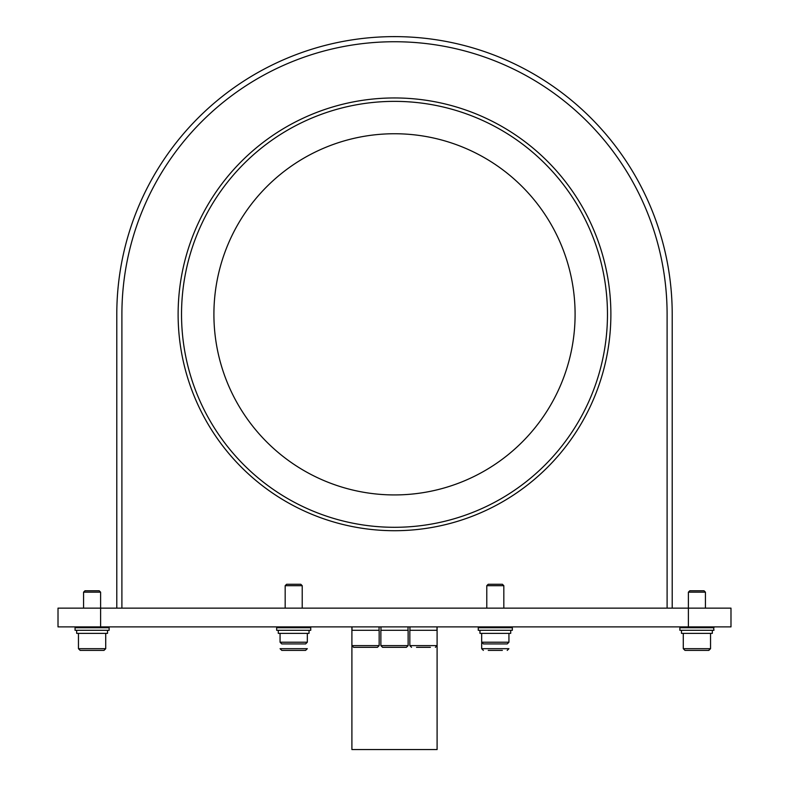 <?xml version="1.0" encoding="UTF-8"?>
<svg xmlns="http://www.w3.org/2000/svg" width="789" height="789" viewBox="0 0 789 789"><rect width="100%" height="100%" fill="white"/><g stroke="black" fill="none" stroke-linecap="round" stroke-linejoin="round"><path stroke-width="1.18" d="M309.022 630.293L309.022 633.36L278.28 633.36L278.28 630.293L278.28 633.36M309.11 630.293L309.022 633.36M107.511 633.36L107.511 630.293L107.511 633.36L76.671 633.36L76.671 630.293M510.72 630.293L510.72 633.36L479.978 633.36L479.978 630.293M479.978 633.36L479.89 630.293M681.489 633.36L681.489 630.293L681.489 633.36L712.329 633.36L712.329 630.293M689.803 590.764L688.393 592.174L689.803 590.764L704.025 590.764L705.435 592.174L688.393 592.174L688.393 608.141L730.989 608.141L730.989 626.88L58.011 626.88L58.011 608.141L100.607 608.141L100.607 626.88M688.393 592.174L688.393 608.141L100.607 608.141L100.607 592.174L83.565 592.174L83.565 608.141M109.129 627.728L108.271 626.88L109.129 627.728L75.054 627.728L75.054 630.293L109.129 630.293L109.129 627.728L109.129 630.293M730.989 608.141L730.989 626.88M309.88 626.88L310.738 627.728L276.663 627.728L276.663 630.293L310.708 630.293L310.738 627.728L310.738 630.293M300.757 650.392L294.159 650.392M305.599 650.392L281.772 650.392L280.065 648.686L307.325 648.686L305.599 650.392M294.159 643.923L287.107 643.923M305.599 643.923L281.772 643.923L280.065 642.216L307.325 642.216L305.599 643.923M285.174 585.694L286.585 584.284L300.796 584.284L302.217 585.694L285.174 585.694L285.174 608.141M99.197 590.764L100.607 592.174L99.197 590.764L84.975 590.764L83.565 592.174L84.975 590.764M97.974 650.392L90.479 650.392M103.763 650.392L80.162 650.392L78.456 648.686L105.716 648.686L104.01 650.392M713.591 627.728L679.871 627.728L679.871 630.293L713.946 630.293L713.591 627.728M512.308 627.728L478.262 627.728L478.262 630.293L512.308 630.293M501.893 650.392L494.841 650.392M502.356 650.392L488.243 650.392M507.209 643.923L483.381 643.923L481.675 642.216L508.935 642.216L507.228 643.923M486.783 585.694L488.194 584.284L502.415 584.284L503.826 585.694L486.783 585.694L486.783 608.141M708.591 650.392L684.99 650.392L683.284 648.686L710.544 648.686L708.591 650.392M213.908 314.338A180.592 180.592 0 0 0 394.5 494.93A180.592 180.592 0 0 0 575.092 314.338A180.592 180.592 0 0 0 394.5 133.745A180.592 180.592 0 0 0 213.908 314.338M394.5 527.299A212.971 212.971 0 0 1 181.529 314.328A212.971 212.971 0 0 1 394.5 101.367A212.971 212.971 0 0 1 607.471 314.328A212.971 212.971 0 0 1 394.5 527.299M394.5 97.954A216.373 216.373 0 0 1 581.887 422.519A216.373 216.373 0 0 1 207.112 422.519A216.373 216.373 0 0 1 394.5 97.954M672.208 608.141L672.208 314.328A277.708 277.708 0 0 0 394.5 36.619A277.708 277.708 0 0 0 116.792 314.328L116.792 608.141M667.099 608.141L667.099 314.328A272.599 272.599 0 0 0 394.5 41.738A272.599 272.599 0 0 0 121.9 314.328L121.9 608.141M437.096 626.88L437.096 630.293L409.836 630.293L409.836 645.619L437.096 645.619L437.096 749.55L351.904 749.55L351.904 626.88M430.419 647.325L416.503 647.325M382.576 647.325L406.424 647.325L408.13 645.619L380.88 645.619L382.576 647.325M408.13 645.619L408.13 630.293L380.87 630.293L380.87 645.619M365.287 647.325L358.581 647.325M353.62 647.325L377.467 647.325L379.164 645.619L351.914 645.619L353.61 647.325M379.164 645.619L379.164 630.293L351.904 630.293L351.904 645.619M688.393 608.141L688.393 626.88M481.675 642.216L481.675 633.36L481.675 648.686L508.935 648.686L507.228 650.392M75.902 626.88L75.054 627.728M277.511 626.88L276.663 627.728L277.511 626.88M78.456 648.686L80.162 650.392L78.456 648.686L78.456 633.36L78.456 648.686M280.065 633.36L280.065 642.216M307.325 633.36L307.325 642.216M302.217 585.694L302.217 608.141M105.716 633.36L105.716 648.686M679.871 627.728L680.729 626.88L679.871 627.728L679.871 630.293M713.098 626.88L713.946 627.728L713.098 626.88M511.489 626.88L512.337 627.728L512.337 630.293M479.12 626.88L478.262 627.728L478.262 630.293M481.675 648.686L483.381 650.392M683.284 648.686L684.99 650.392L683.284 648.686L683.284 633.36L683.284 648.686M710.544 648.686L708.838 650.392L710.544 648.686L710.544 633.36M508.935 633.36L508.935 642.216M503.826 585.694L503.826 608.141M705.435 592.174L705.435 608.141M437.096 630.293L437.096 645.619L435.39 647.325M409.836 645.619L411.533 647.325M409.935 626.88L409.935 630.293M436.988 626.88L436.988 630.293M380.969 626.88L380.969 630.293M408.031 626.88L408.031 630.293M352.012 626.88L352.012 630.293M379.065 626.88L379.065 630.293"/></g></svg>
